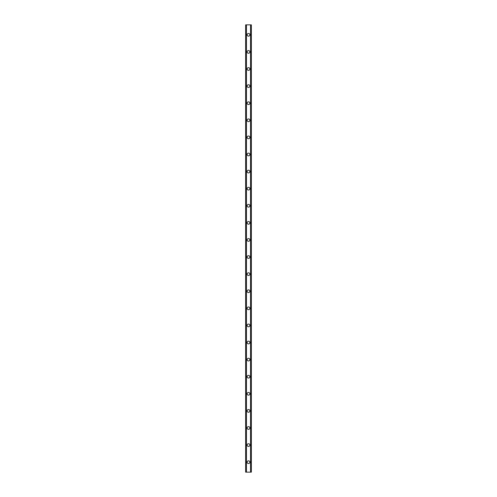 <?xml version="1.0" encoding="UTF-8"?>
<svg xmlns="http://www.w3.org/2000/svg" width="497" height="497" viewBox="0 0 497 497"><rect width="100%" height="100%" fill="white"/><g stroke="black" fill="none" stroke-linecap="round" stroke-linejoin="round"><path stroke-width="0.75" d="M247.146 462.179A1.354 1.354 0 0 1 248.5 460.825A1.354 1.354 0 0 1 249.854 462.179A1.354 1.354 0 0 1 248.5 463.533A1.354 1.354 0 0 1 247.146 462.179M247.146 445.082A1.354 1.354 0 0 1 248.5 443.728A1.354 1.354 0 0 1 249.854 445.082A1.354 1.354 0 0 1 248.5 446.436A1.354 1.354 0 0 1 247.146 445.082M247.146 427.992A1.354 1.354 0 0 1 248.5 426.637A1.354 1.354 0 0 1 249.854 427.992A1.354 1.354 0 0 1 248.5 429.346A1.354 1.354 0 0 1 247.146 427.992M247.146 410.895A1.354 1.354 0 0 1 248.5 409.54A1.354 1.354 0 0 1 249.854 410.895A1.354 1.354 0 0 1 248.5 412.249A1.354 1.354 0 0 1 247.146 410.895M247.146 393.804A1.354 1.354 0 0 1 248.5 392.45A1.354 1.354 0 0 1 249.854 393.804A1.354 1.354 0 0 1 248.5 395.152A1.354 1.354 0 0 1 247.146 393.804M247.146 376.707A1.354 1.354 0 0 1 248.5 375.353A1.354 1.354 0 0 1 249.854 376.707A1.354 1.354 0 0 1 248.5 378.062A1.354 1.354 0 0 1 247.146 376.707M247.146 359.611A1.354 1.354 0 0 1 248.5 358.262A1.354 1.354 0 0 1 249.854 359.611A1.354 1.354 0 0 1 248.5 360.965A1.354 1.354 0 0 1 247.146 359.611M247.146 342.52A1.354 1.354 0 0 1 248.5 341.166A1.354 1.354 0 0 1 249.854 342.52A1.354 1.354 0 0 1 248.5 343.874A1.354 1.354 0 0 1 247.146 342.52M247.146 325.423A1.354 1.354 0 0 1 248.5 324.069A1.354 1.354 0 0 1 249.854 325.423A1.354 1.354 0 0 1 248.5 326.777A1.354 1.354 0 0 1 247.146 325.423M247.146 308.333A1.354 1.354 0 0 1 248.5 306.978A1.354 1.354 0 0 1 249.854 308.333A1.354 1.354 0 0 1 248.5 309.681A1.354 1.354 0 0 1 247.146 308.333M247.146 291.236A1.354 1.354 0 0 1 248.5 289.881A1.354 1.354 0 0 1 249.854 291.236A1.354 1.354 0 0 1 248.5 292.59A1.354 1.354 0 0 1 247.146 291.236M247.146 274.139A1.354 1.354 0 0 1 248.5 272.791A1.354 1.354 0 0 1 249.854 274.139A1.354 1.354 0 0 1 248.5 275.493A1.354 1.354 0 0 1 247.146 274.139M247.146 257.048A1.354 1.354 0 0 1 248.5 255.694A1.354 1.354 0 0 1 249.854 257.048A1.354 1.354 0 0 1 248.5 258.403A1.354 1.354 0 0 1 247.146 257.048M247.146 239.952A1.354 1.354 0 0 1 248.5 238.597A1.354 1.354 0 0 1 249.854 239.952A1.354 1.354 0 0 1 248.5 241.306A1.354 1.354 0 0 1 247.146 239.952M247.146 222.861A1.354 1.354 0 0 1 248.5 221.507A1.354 1.354 0 0 1 249.854 222.861A1.354 1.354 0 0 1 248.5 224.209A1.354 1.354 0 0 1 247.146 222.861M247.146 205.764A1.354 1.354 0 0 1 248.5 204.41A1.354 1.354 0 0 1 249.854 205.764A1.354 1.354 0 0 1 248.5 207.119A1.354 1.354 0 0 1 247.146 205.764M247.146 188.667A1.354 1.354 0 0 1 248.5 187.319A1.354 1.354 0 0 1 249.854 188.667A1.354 1.354 0 0 1 248.5 190.022A1.354 1.354 0 0 1 247.146 188.667M247.146 171.577A1.354 1.354 0 0 1 248.5 170.222A1.354 1.354 0 0 1 249.854 171.577A1.354 1.354 0 0 1 248.5 172.931A1.354 1.354 0 0 1 247.146 171.577M247.146 154.48A1.354 1.354 0 0 1 248.5 153.126A1.354 1.354 0 0 1 249.854 154.48A1.354 1.354 0 0 1 248.5 155.834A1.354 1.354 0 0 1 247.146 154.48M247.146 137.389A1.354 1.354 0 0 1 248.5 136.035A1.354 1.354 0 0 1 249.854 137.389A1.354 1.354 0 0 1 248.5 138.738A1.354 1.354 0 0 1 247.146 137.389M247.146 120.293A1.354 1.354 0 0 1 248.5 118.938A1.354 1.354 0 0 1 249.854 120.293A1.354 1.354 0 0 1 248.5 121.647A1.354 1.354 0 0 1 247.146 120.293M247.146 103.196A1.354 1.354 0 0 1 248.5 101.848A1.354 1.354 0 0 1 249.854 103.196A1.354 1.354 0 0 1 248.5 104.55A1.354 1.354 0 0 1 247.146 103.196M247.146 86.105A1.354 1.354 0 0 1 248.5 84.751A1.354 1.354 0 0 1 249.854 86.105A1.354 1.354 0 0 1 248.5 87.46A1.354 1.354 0 0 1 247.146 86.105M247.146 69.008A1.354 1.354 0 0 1 248.5 67.654A1.354 1.354 0 0 1 249.854 69.008A1.354 1.354 0 0 1 248.5 70.363A1.354 1.354 0 0 1 247.146 69.008M247.146 51.918A1.354 1.354 0 0 1 248.5 50.564A1.354 1.354 0 0 1 249.854 51.918A1.354 1.354 0 0 1 248.5 53.272A1.354 1.354 0 0 1 247.146 51.918M247.146 34.821A1.354 1.354 0 0 1 248.5 33.467A1.354 1.354 0 0 1 249.854 34.821A1.354 1.354 0 0 1 248.5 36.175A1.354 1.354 0 0 1 247.146 34.821M251.308 24.85L245.648 24.85L245.648 472.15L251.352 472.15L251.352 24.85L251.308 472.15M246.263 24.85L246.263 472.15M246.326 24.85L246.326 472.15M246.437 24.85L246.437 472.15M250.563 24.85L250.563 472.15M250.674 24.85L250.674 472.15M250.737 24.85L250.737 472.15M245.692 24.85L245.692 472.15M245.742 24.85L245.742 472.15M245.816 24.85L245.816 472.15M251.184 24.85L251.184 472.15M251.258 24.85L251.258 472.15"/></g></svg>
